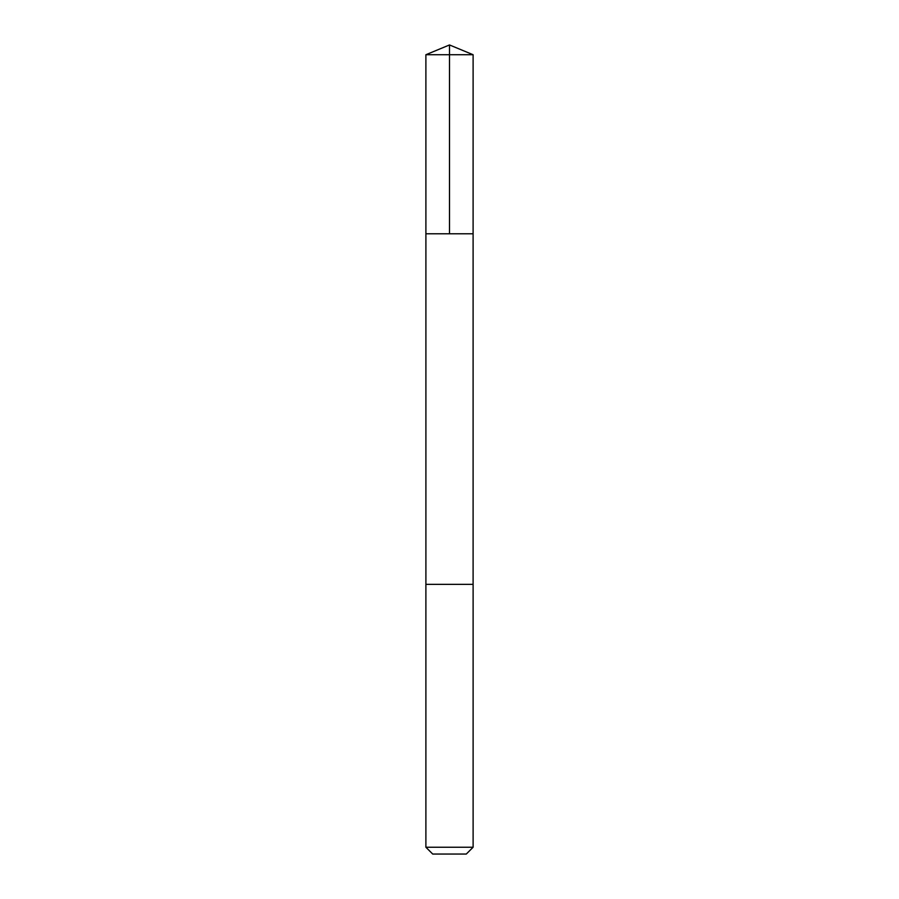 <?xml version="1.0" encoding="UTF-8"?>
<svg xmlns="http://www.w3.org/2000/svg" width="899" height="899" viewBox="0 0 899 899"><rect width="100%" height="100%" fill="white"/><g stroke="black" fill="none" stroke-linecap="round" stroke-linejoin="round"><path stroke-width="0.67" stroke-dasharray="4.5 3.37" d="M473.099 233.785L425.901 233.785L473.099 233.785M425.89 54.727L473.11 54.727M425.89 847.24L473.11 847.24M432.711 854.05L466.289 854.05"/><path stroke-width="1.35" d="M453.253 233.785L473.099 233.785L473.11 54.727L425.89 54.727L425.901 233.785L473.099 233.785L473.099 584.35L425.901 584.35L425.901 233.785L453.253 233.785M473.11 584.35L425.89 584.35L425.89 847.24L473.11 847.24L473.11 584.35M473.11 847.24L466.289 854.05L432.711 854.05L425.89 847.24M449.5 233.785L449.5 44.95L425.89 54.727M449.5 44.95L473.11 54.727"/></g></svg>
